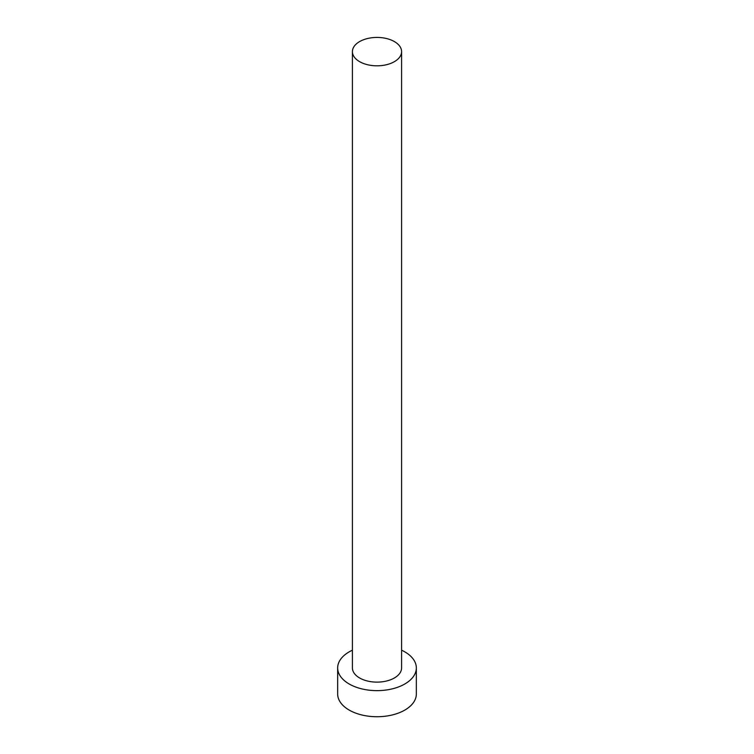 <?xml version="1.0" encoding="UTF-8"?>
<svg xmlns="http://www.w3.org/2000/svg" width="754" height="754" viewBox="0 0 754 754"><rect width="100%" height="100%" fill="white"/><g stroke="black" fill="none" stroke-linecap="round" stroke-linejoin="round"><path stroke-width="1.13" d="M359.611 61.658A24.59 14.194 0 0 0 386.406 64.74A24.59 14.194 0 0 0 401.59 51.621A24.59 14.194 0 0 0 394.389 41.583A24.59 14.194 0 0 0 367.594 38.511A24.59 14.194 0 0 0 352.41 51.621A24.59 14.194 0 0 0 359.611 61.658M352.41 51.621L352.41 667.931A24.59 14.194 0 0 0 359.611 677.969A24.59 14.194 0 0 0 386.406 681.041A24.59 14.194 0 0 0 401.59 667.931L401.59 51.621M352.41 650.193A39.34 22.714 0 0 0 337.66 667.931A39.34 22.714 0 0 0 349.187 683.991A39.34 22.714 0 0 0 392.052 688.911A39.34 22.714 0 0 0 416.34 667.931A39.34 22.714 0 0 0 404.813 651.871A39.34 22.714 0 0 0 401.59 650.193M337.66 667.931L337.66 694.029A39.34 22.714 0 0 0 349.187 710.079A39.34 22.714 0 0 0 392.052 715.009A39.34 22.714 0 0 0 416.34 694.029L416.34 667.931"/></g></svg>
